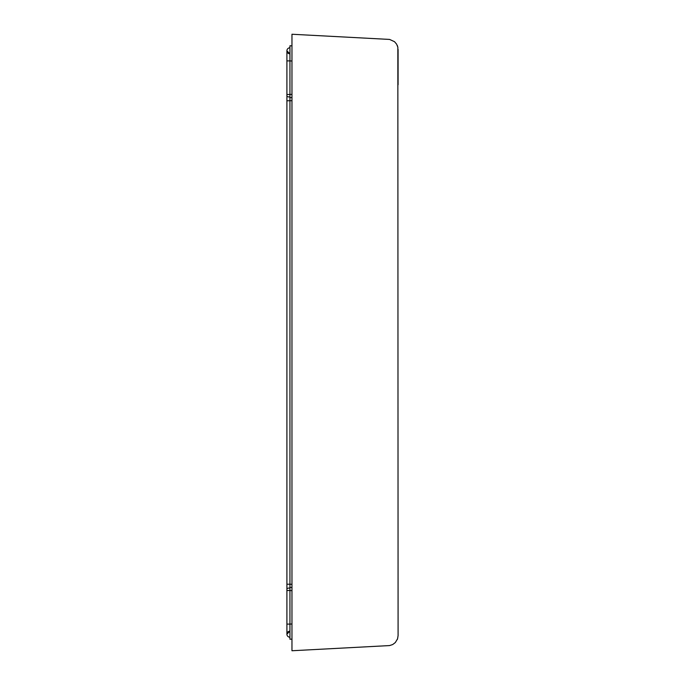 <?xml version="1.0" encoding="UTF-8"?>
<svg xmlns="http://www.w3.org/2000/svg" width="685" height="685" viewBox="0 0 685 685"><rect width="100%" height="100%" fill="white"/><g stroke="black" fill="none" stroke-linecap="round" stroke-linejoin="round"><path stroke-width="1.03" d="M291.964 34.25L291.964 650.75L389.594 645.57L392.702 644.534L395.313 642.556L397.557 638.831L398.088 635.594C397.231 640.723 397.231 640.723 398.088 635.594C397.231 640.723 397.231 640.723 398.088 635.594C397.231 640.723 397.231 640.723 398.088 635.594C397.231 640.723 397.231 640.723 398.088 635.594L397.848 47.231L396.632 44.182L394.517 41.691L389.594 39.43L291.964 34.25M397.36 639.37L397.608 638.668M398.088 84.786L398.088 49.406C397.231 44.277 397.231 44.277 398.088 49.406C397.231 44.277 397.231 44.277 398.088 49.406C397.231 44.277 397.231 44.277 398.088 49.406C397.231 44.277 397.231 44.277 398.088 49.406L398.088 84.786M397.326 45.553L397.608 46.332M291.964 45.869L289.943 45.767L289.943 60.905L289.943 47.787A3.031 3.031 0 0 0 286.912 50.818A3.031 3.031 0 0 0 289.943 53.85L286.912 50.844A3.031 3.031 0 0 1 289.943 47.787A3.031 3.031 0 0 0 286.912 50.853L286.912 60.905L289.943 60.905L289.943 94.47L291.964 94.359M291.964 639.131L289.943 639.233L289.943 624.095L289.943 637.213A3.031 3.031 0 0 1 286.912 634.147L289.943 631.15A3.031 3.031 0 0 0 286.912 634.182A3.031 3.031 0 0 0 289.943 637.213A3.031 3.031 0 0 1 286.912 634.182A3.031 3.031 0 0 1 289.943 631.15M286.912 624.095L286.912 584.219L289.943 584.219L289.943 624.095L286.912 624.095L286.921 634.053M291.964 584.322L289.943 584.219L289.943 94.47L289.943 97.63L291.964 97.518M291.964 587.482L289.943 587.37L289.943 590.53L291.964 590.641M289.344 631.21A3.031 3.031 0 0 0 289.044 631.287A3.031 3.031 0 0 1 289.344 631.21A3.031 3.031 0 0 0 288.993 631.305A3.031 3.031 0 0 1 289.344 631.21A3.031 3.031 0 0 0 288.993 631.305A3.031 3.031 0 0 1 289.344 631.21A3.031 3.031 0 0 0 289.044 631.287A3.031 3.031 0 0 1 289.344 631.21A3.031 3.031 0 0 0 289.044 631.287A3.031 3.031 0 0 1 289.344 631.21A3.031 3.031 0 0 0 288.993 631.305A3.031 3.031 0 0 1 289.344 631.21A3.031 3.031 0 0 0 288.993 631.305A3.031 3.031 0 0 1 289.344 631.21A3.031 3.031 0 0 0 289.044 631.287A3.031 3.031 0 0 1 289.43 631.193M288.505 631.51L288.633 631.45A3.031 3.031 0 0 0 288.102 631.775M287.383 632.563L286.998 633.462A3.031 3.031 0 0 0 286.972 633.582L287.118 633.094M288.505 53.49L288.633 53.55A3.031 3.031 0 0 1 288.102 53.224A3.031 3.031 0 0 0 288.625 53.55L288.933 53.678M286.972 51.418A3.031 3.031 0 0 0 286.998 51.538A3.031 3.031 0 0 1 286.972 51.418L287.212 52.129M289.943 588.004A3.031 0.95 0 0 0 286.912 588.954L286.912 590.53L289.943 590.53M286.912 588.954L286.912 96.046L286.912 100.781L291.964 100.678M286.912 95.934L286.912 96.046A3.031 0.95 0 0 0 289.943 96.996M286.912 60.905L286.912 96.046L286.912 94.47L289.943 94.47M291.964 61.008L289.943 60.905M291.964 623.992L289.943 624.095M286.912 608.451L286.912 610.746L286.912 608.451M286.912 620.079L286.912 621.56M286.912 606.285L286.912 609.736M286.912 619.06L286.912 620.25M286.912 78.715L286.912 75.264M286.912 65.931L286.912 64.75M286.912 64.013L286.912 63.44L286.912 64.013M286.912 76.549L286.912 74.254L286.912 76.549"/></g></svg>

